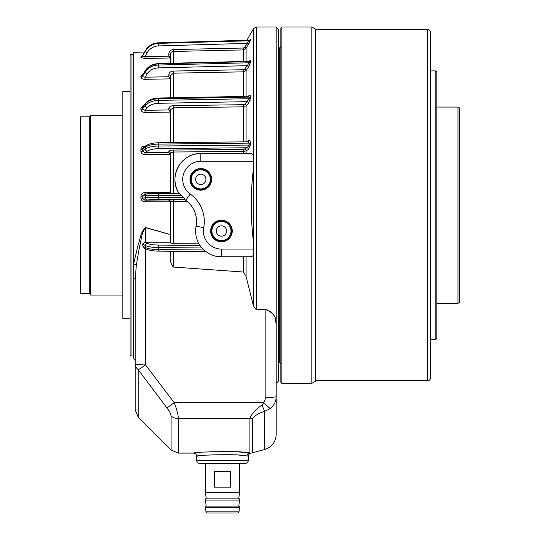<?xml version="1.0" encoding="UTF-8"?>
<svg xmlns="http://www.w3.org/2000/svg" width="540" height="540" viewBox="0 0 540 540"><rect width="100%" height="100%" fill="white"/><g stroke="black" fill="none" stroke-linecap="round" stroke-linejoin="round"><path stroke-width="0.81" d="M315.448 29.086L315.448 381.281L311.837 383.366L311.837 27L315.448 29.086M281.88 383.366L280.847 382.334L280.847 28.033L281.88 27L281.88 383.366L311.837 383.366M280.847 46.629L279.295 48.175L279.295 362.192L280.847 363.737M435.787 70.902L435.787 339.464L436.82 338.432L436.82 71.935L435.787 70.902L430.623 70.902M315.448 29.889L315.758 380.781L427.525 380.781C429.408 380.599 430.441 379.566 430.623 377.683L430.623 32.684C430.441 30.8 429.408 29.768 427.525 29.585L427.525 380.781M89.748 293.497L89.748 116.863L80.453 116.863L80.453 293.497L89.748 293.497L90.646 295.049L122.803 295.049M89.748 116.863L90.646 115.317L90.646 295.049M457.994 107.055L457.994 303.311L459.547 302.42L459.547 107.946L457.994 107.055L436.82 107.055M130.039 91.557L122.803 91.557L122.803 318.809L130.039 318.809M170.323 201.785L145.044 201.764C142.661 201.67 141.291 200.482 140.92 198.194L140.92 196.155C141.291 193.867 142.661 192.672 145.044 192.578L145.017 193.982L142.25 196.101L142.25 198.16L145.01 200.185L184.997 199.787M246.78 141.824L248.413 140.812C249.622 140.137 250.317 140.819 250.506 142.85L250.506 144.774L248.413 149.452L246.085 150.896L243.472 151.43L173.347 152.003L170.323 153.158L170.323 154.46L145.044 154.622C142.661 154.548 141.291 153.441 140.92 151.294L140.92 149.384C141.291 147.251 142.661 146.138 145.044 146.036L145.044 146.306M170.323 112.111L145.044 112.435C142.661 112.381 141.291 111.463 140.92 109.667L140.92 108.081L143.681 105.449M249.035 61.31L250.506 61L250.506 62.12L248.413 67.169L246.085 70.558L243.472 71.84L173.347 73.177L170.323 75.803L170.323 78.86L145.044 79.319C142.661 79.299 141.291 78.658 140.92 77.389L140.92 76.275L142.736 74.669M169.965 57.389L170.323 57.969L145.044 58.523L140.92 57.625L141.689 56.565M158.612 251.066L158.598 251.134C153.34 251.08 149.243 250.405 146.293 249.109L144.423 248.211L142.911 246.314L142.668 243.945L145.044 242.224L170.323 242.224M201.501 247.408L203.904 249.953L158.551 249.608L158.612 245.079L200.009 245.396L200.353 245.903M187.083 201.373C193.226 206.631 196.378 213.287 196.54 221.346A25.826 25.826 0 0 0 185.753 200.353L187.083 201.373L170.323 201.596L170.323 242.906L173.347 243.709L199.058 243.864C195.966 238.383 194.974 232.49 196.081 226.179A25.826 25.826 0 0 0 196.54 221.346L196.081 226.179L203.695 227.624A18.077 18.077 0 0 0 221.454 249.082L253.611 249.082L253.611 255.305L251.316 256.831L221.454 256.831C215.494 256.763 210.181 254.934 205.524 251.329M205.956 179.361A5.164 5.164 0 0 1 200.792 184.525A5.164 5.164 0 0 1 195.629 179.361A5.164 5.164 0 0 1 200.792 174.197A5.164 5.164 0 0 1 205.956 179.361M226.618 231.005A5.164 5.164 0 0 1 221.454 236.169A5.164 5.164 0 0 1 216.29 231.005A5.164 5.164 0 0 1 221.454 225.841A5.164 5.164 0 0 1 226.618 231.005M189.972 179.361A10.82 10.82 0 0 0 200.792 190.181A10.82 10.82 0 0 0 211.613 179.361A10.82 10.82 0 0 0 200.792 168.534A10.82 10.82 0 0 0 189.972 179.361M190.451 179.361A10.341 10.341 0 0 0 200.792 189.695A10.341 10.341 0 0 0 211.133 179.361A10.341 10.341 0 0 0 200.792 169.02A10.341 10.341 0 0 0 190.451 179.361M191.241 179.361A9.558 9.558 0 0 0 200.792 188.912A9.558 9.558 0 0 0 210.35 179.361A9.558 9.558 0 0 0 200.792 169.803A9.558 9.558 0 0 0 191.241 179.361M210.627 231.005A10.82 10.82 0 0 0 221.454 241.832A10.82 10.82 0 0 0 232.274 231.005A10.82 10.82 0 0 0 221.454 220.185A10.82 10.82 0 0 0 210.627 231.005M211.113 231.005A10.341 10.341 0 0 0 221.454 241.346A10.341 10.341 0 0 0 231.788 231.005A10.341 10.341 0 0 0 221.454 220.664A10.341 10.341 0 0 0 211.113 231.005M211.896 231.005A9.558 9.558 0 0 0 221.454 240.563A9.558 9.558 0 0 0 231.005 231.005A9.558 9.558 0 0 0 221.454 221.454A9.558 9.558 0 0 0 211.896 231.005M133.637 52.306L133.637 358.061L133.137 357.527L133.137 52.832L133.637 52.306L144.599 52.056L145.382 50.652A2.066 0.472 -150.9 0 1 145.429 50.612M249.689 40.163L250.506 39.508L250.506 40.034L246.085 48.425A1.552 0.344 30.9 0 0 244.742 47.277L249.21 40.25L158.551 42.849L246.854 40.25L253.611 28.552L253.611 243.162C250.439 217.742 250.439 192.422 253.611 167.204M200.637 452.378L193.563 453.087C195.446 453.276 196.479 454.309 196.661 456.185L196.661 460.323A3.098 3.098 0 0 0 199.76 463.421L245.207 463.421A3.098 3.098 0 0 0 248.306 460.323L248.306 456.104L246.976 456.023C239.551 453.546 195.035 455.105 196.661 456.185L205.517 455.24M170.323 251.228L170.323 255.65C169.803 260.111 170.816 263.912 173.347 267.05L243.472 272.038L246.085 276.527L253.611 306.646L256.298 309.69L256.298 27L276.197 27L276.197 324.108L274.975 317.736M273.989 315.61L272.646 313.558M271.822 312.599L269.838 310.932M267.212 309.832L265.869 309.69C273.254 312.572 276.696 317.378 276.197 324.108L276.197 434.525C275.738 442.098 271.91 447.086 264.715 449.489L264.715 411.352C259.18 413.019 255.137 415.341 252.585 418.311L252.585 452.736L264.715 449.489M141.278 56.727L140.92 57.098A1.552 1.499 179.2 0 0 142.25 56.309L142.25 56.842L168.77 56.12L169.479 56.828M142.222 74.858L141.689 75.148M131.024 355.995L130.039 354.962L130.039 55.404L131.024 54.371L131.024 355.995L133.137 355.995M276.197 27L278.262 29.066L278.262 381.301L276.197 383.366L276.197 396.583C276.122 401.402 274.138 405.405 270.243 408.584L264.715 411.352A10.328 0.736 -110.1 0 1 262.042 405.034L263.885 402.631L265.869 397.481L265.869 309.69L256.298 309.69M245.666 455.868L246.976 456.023A3.098 2.936 -83.8 0 1 249.912 452.925C251.444 453.074 251.444 453.074 249.912 452.925C251.444 453.074 251.444 453.074 249.912 452.925C241.488 450.475 191.95 452.007 193.563 453.087C191.95 452.007 241.481 450.475 249.912 452.925L248.623 452.79M247.921 452.716L239.301 452M205.666 452L203.661 452.142M249.912 452.925L249.912 418.615C251.343 414.072 255.386 409.543 262.042 405.034M166.887 407.876L138.227 369.691L138.227 417.231L171.059 450.063L171.059 416.009C170.802 413.762 169.418 411.048 166.887 407.876A10.328 0.709 -38.5 0 0 174.191 402.631C176.843 409.361 178.227 414.693 178.362 418.615L178.362 453.087L193.563 453.087M136.33 265.072A3.098 1.188 -170.4 0 0 133.637 263.999L137.977 245.309C140.292 239.585 140.589 231.437 145.597 227.482L170.323 234.59L145.53 227.664C141.453 232.308 141.473 240.111 139.637 246.038L136.33 265.072L135.203 279.673L135.203 364.021L135.203 316.481L135.203 360.747L133.637 358.061M170.323 154.42L168.77 152.476L168.77 151.706A1.552 1.445 0 0 1 170.323 153.158L170.323 193.394M179.307 193.685C167.643 177.566 180.725 152.8 200.792 153.536L251.316 153.536L253.611 155.061M248.218 96.35L248.413 96.133C249.622 94.878 250.317 95.033 250.506 96.613L250.506 98.213L248.413 103.322L246.085 105.867L243.472 106.826L173.347 107.825L170.323 109.809L170.323 142.641M170.323 75.803L170.323 97.808L170.323 75.803A1.552 0.844 0 0 0 168.77 74.959C169.034 72.63 170.546 71.327 173.313 71.057L243.432 69.721L244.742 69.073L249.21 62.775L248.873 61.324L158.558 63.572C152.813 63.855 148.439 66.143 145.449 70.443L142.371 75.236L142.25 76.714L145.01 77.2L168.77 76.748L168.77 74.959M246.085 61.391L246.085 48.425L243.472 49.916L173.347 51.449C171.504 51.658 170.498 52.663 170.323 54.459L170.323 63.281L170.323 54.459A1.552 0.398 0 0 0 168.77 54.054C169.034 51.374 170.546 49.876 173.313 49.565L243.432 48.026L244.742 47.277M168.77 54.054L168.77 56.12L170.323 57.969L170.323 54.459M249.838 101.02L250.115 100.305M145.044 79.319L145.01 77.2L147.184 73.805A13.426 11.259 180 0 1 158.612 67.892L247.07 65.684A1.552 0.729 -145.5 0 1 248.413 67.169L249.514 65.266M249.838 64.564L250.115 63.869M140.92 77.389A1.552 1.296 -179.6 0 0 142.25 76.714L145.368 71.861A15.491 12.994 0 0 1 158.551 65.03L158.551 63.909L249.21 61.648A1.552 1.296 -179.6 0 0 250.506 61L250.459 60.656M250.324 60.473L249.169 61.155M145.044 58.523L145.01 56.639L147.184 52.731A13.426 12.973 180 0 1 158.612 45.913L247.07 43.376A1.552 0.344 -149.1 0 1 248.413 44.523L249.176 43.18M249.521 42.518L250.324 40.736M138.227 417.231L135.203 409.928L135.203 364.021A10.328 8.012 180 0 0 138.227 369.691A10.328 0.729 144.2 0 0 145.53 364.919L174.191 402.631L263.885 402.631A10.328 0.634 -134.5 0 0 270.243 408.584M239.659 463.421L222.487 463.421M239.456 455.24L242.879 455.558M133.637 278.384A3.098 1.485 180 0 1 135.203 279.673M145.597 227.482L145.53 242.224M253.611 243.162L253.611 249.082M199.058 243.864L200.009 245.396M221.454 256.831A25.826 25.826 0 0 1 196.081 226.179A25.826 25.826 0 0 0 221.454 256.831L221.454 249.082M196.54 221.346A25.826 25.826 0 0 0 185.753 200.353A25.826 25.826 0 0 1 184.822 199.651L158.612 199.604A13.426 0.702 180 0 0 147.184 199.976L145.01 200.185L145.044 201.764M200.792 153.536A25.826 25.826 0 0 0 179.105 193.381A25.826 25.826 0 0 1 200.792 153.536L200.792 161.285A18.077 18.077 0 0 0 190.269 194.056A33.568 33.568 0 0 1 203.695 227.624M179.219 193.381L158.612 193.415L179.219 193.381L183.566 197.397L185.011 199.564M168.77 108.608C169.034 106.859 170.546 105.881 173.313 105.678L243.432 104.679L244.742 104.193L249.21 98.705L249.21 97.099L248.427 96.35L158.571 98.024C152.982 98.206 148.669 99.927 145.618 103.187L142.25 107.561L142.25 109.161L145.01 110.288L168.77 109.951L168.77 108.608A1.552 1.202 0 0 1 170.323 109.809M168.77 151.706C169.034 150.714 170.546 150.161 173.313 150.046L243.432 149.472L247.07 147.744L249.21 145.058L249.21 143.127L247.847 141.817L158.591 142.763C153.245 142.844 149.067 143.802 146.043 145.638L143.262 147.488L142.25 149.081L142.25 151.011L145.01 152.665L168.77 152.476M250.506 39.508A1.552 1.499 -179.2 0 1 249.21 40.25L158.558 42.849A15.491 14.965 180 0 0 145.368 50.713L142.337 56.153M246.085 96.39L246.085 70.558A1.552 0.729 34.5 0 0 244.742 69.073M170.323 78.833L168.77 76.748M246.085 141.831L246.085 105.867A1.552 1.046 42.5 0 0 244.742 104.193M145.044 112.435L145.01 110.288L147.184 107.744A13.426 8.451 180 0 1 158.612 103.302L247.07 101.648A1.552 1.046 -137.5 0 1 248.413 103.322M170.323 112.07L168.77 109.951M246.085 153.536L246.085 150.896A1.552 1.256 58.2 0 0 244.742 149.195M145.044 154.622L145.01 152.665L147.184 151.214A13.426 4.813 180 0 1 158.612 148.689L247.07 147.744A1.552 1.256 -121.8 0 1 248.413 149.452M247.847 141.817L247.941 141.804A1.552 1.256 58.2 0 0 248.413 140.812M170.323 201.596A1.552 1.546 -0 0 0 168.77 200.043M170.323 201.737L168.77 200.158M276.197 396.583A10.328 0.898 180 0 1 265.869 397.481M205.443 498.852L239.531 498.852L205.443 498.852L205.443 500.087L239.531 500.087L239.531 498.852M205.443 506.081L239.531 506.081L205.443 506.081L205.443 507.317L239.531 507.317L239.531 506.081M238.977 511.826L237.796 513L207.171 513L205.997 511.826L238.977 511.826L239.531 507.317M206.199 498.542L205.443 492.338L239.531 492.338L239.531 463.421M222.487 471.683L230.621 471.683L230.621 487.175L214.353 487.175L214.353 471.683L222.487 471.683M140.92 198.194L145.368 197.863L145.368 195.797L140.92 196.155M140.92 151.294A1.552 0.547 -179.8 0 0 142.25 151.011L145.368 148.939L145.368 147.008L142.25 149.081A1.552 0.567 179.8 0 1 140.92 149.384M140.92 109.667A1.552 0.965 -179.7 0 0 142.25 109.161L145.368 105.523L145.368 103.916L142.25 107.561A1.552 0.986 179.7 0 1 140.92 108.081M140.92 57.625A1.552 1.492 -179.2 0 0 142.25 56.842L145.368 50.713A2.066 0.472 -150.9 0 1 145.382 50.652L142.27 56.234M142.911 246.314L145.368 247.496L145.368 245.504A2.066 1.755 -64.3 0 1 147.184 243.257A13.426 3.476 0 0 0 158.612 245.079M201.96 247.941L158.551 247.61A15.491 4.01 180 0 1 145.368 245.504L142.675 244.208M196.661 460.323L248.306 460.323M145.044 192.578L170.323 192.544M145.044 146.036L145.456 146.03M252.585 418.311A10.328 8.89 180 0 1 249.912 418.615L178.362 418.615A10.328 8.89 180 0 1 171.059 416.009M173.313 199.8L173.347 243.709M173.313 150.046L173.347 193.388M243.432 149.472L243.472 153.536M173.313 105.678L173.347 142.607M243.432 104.679L243.472 141.865M173.313 71.057L173.347 97.747M243.432 69.721L243.472 96.437M173.313 49.565L173.347 63.207M243.432 48.026L243.472 61.459M243.472 256.831L243.472 272.038M246.085 256.831L246.085 276.527M253.611 255.305L253.611 306.646M173.347 251.249L173.347 267.05M145.53 248.738L145.53 364.919A10.328 0.898 180 0 1 135.203 364.021M190.269 194.056L185.753 200.353A25.826 25.826 0 0 1 184.822 199.651M253.611 161.285L200.792 161.285M147.184 52.731A2.066 0.472 -150.9 0 1 145.368 51.246A15.491 14.965 0 0 1 158.551 43.382L249.21 40.784A1.552 1.499 179.2 0 0 250.506 40.034M158.612 45.913L158.551 42.849M158.612 67.892L158.551 65.03L249.21 62.775A1.552 1.303 179.6 0 0 250.506 62.12M147.184 73.805A2.066 0.992 -147.3 0 1 145.368 71.861L145.368 70.733L142.25 75.587A1.552 1.303 179.6 0 1 140.92 76.275M158.558 63.572L158.551 63.909A15.491 12.994 180 0 0 145.368 70.733A2.066 0.992 -147.3 0 1 145.449 70.443M147.184 107.744A2.066 1.411 -139.4 0 1 145.368 105.523A15.491 9.754 0 0 1 158.551 100.4L249.21 98.705A1.552 0.972 179.7 0 0 250.506 98.213M250.506 96.613A1.552 0.972 -179.7 0 1 249.21 97.099L158.551 98.793A15.491 9.754 180 0 0 145.368 103.916A2.066 1.411 -139.4 0 1 145.618 103.187M158.612 103.302L158.571 98.024M147.184 151.214A2.066 1.701 -123.6 0 1 145.368 148.939A15.491 5.555 0 0 1 158.551 146.023L249.21 145.058A1.552 0.553 179.8 0 0 250.506 144.774M250.506 142.85A1.552 0.553 -179.8 0 1 249.21 143.127L158.551 144.092A15.491 5.555 180 0 0 145.368 147.008A2.066 1.701 -123.6 0 1 146.043 145.638M158.612 148.689L158.591 142.763M147.184 199.976A2.066 1.816 -95.6 0 1 145.368 197.863A15.491 0.81 0 0 1 158.551 197.431L158.551 195.372A15.491 0.81 180 0 0 145.368 195.797A2.066 1.816 -95.6 0 1 147.184 193.786A13.426 0.702 0 0 1 158.605 193.415M158.612 199.604L158.551 197.431L183.566 197.397M181.528 195.332L158.551 195.372L158.612 193.415L145.01 194.002M146.293 249.109A2.066 1.755 -64.3 0 1 145.368 247.496A15.491 4.01 0 0 0 158.551 249.608L158.598 251.134L205.74 251.498M145.044 242.224L147.184 243.257M278.262 101.891L279.295 101.891M281.88 27L311.837 27M278.262 308.475L279.295 308.475M315.758 29.585L427.525 29.585M430.623 339.464L435.787 339.464M90.646 115.317L122.803 115.317M436.82 303.311L457.994 303.311M256.298 27L253.611 28.552M131.024 54.371L133.137 54.371M171.059 450.063L178.362 453.087M158.551 42.782C152.726 43.126 148.338 45.752 145.382 50.652C148.338 45.752 152.726 43.126 158.551 42.782M249.136 40.183L249.905 39.94M248.636 96.309L248.218 96.674M248.306 456.104L248.508 455.004L249.71 453.512L252.585 452.736M238.768 498.542L239.531 492.338M238.829 505.771L239.531 500.087M205.443 492.338L205.443 463.421M205.997 511.826L205.443 507.317M206.138 505.771L205.443 500.087"/></g></svg>
